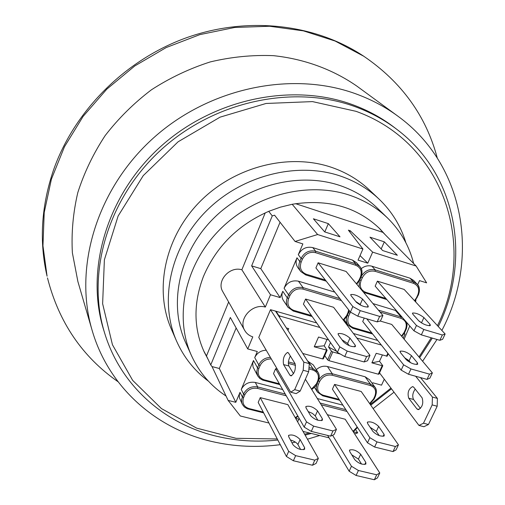 <?xml version="1.0" encoding="UTF-8"?>
<svg xmlns="http://www.w3.org/2000/svg" width="505" height="505" viewBox="0 0 505 505"><rect width="100%" height="100%" fill="white"/><g stroke="black" fill="none" stroke-linecap="round" stroke-linejoin="round"><path stroke-width="0.76" d="M305.38 379.242L336.45 429.345L332.953 430.961L330.598 436.168L311.288 431.403L313.637 426.151L306.51 421.864L304.18 427.11L311.288 431.403M330.598 436.168L334.108 434.521L336.45 429.345M304.18 427.11L273.527 373.593L275.623 368.713L277.27 369.149M275.623 368.713L306.51 421.864M313.637 426.151L332.953 430.961M317.538 410.836L322.335 418.721L322.417 420.223C318.611 421.126 314.71 419.649 310.708 415.779L306.03 407.901L305.961 406.487C309.685 405.591 313.542 407.043 317.538 410.836L315.272 415.924L312.507 413.456L308.183 411.531M317.872 420.255L315.272 415.924M286.423 456.469L258.188 402.403L260.239 397.624L287.85 404.644L318.346 458.395L314.785 460.162L312.494 465.25L293.373 460.762L295.652 455.643L288.69 451.35L286.423 456.469L293.373 460.762M312.494 465.25L316.061 463.445L318.346 458.395M260.239 397.624L288.69 451.35M295.652 455.643L314.785 460.162M300.115 439.552L304.622 447.664L304.654 449.223C300.835 450.277 296.984 448.838 293.102 444.892L288.709 436.781L288.683 435.323C292.427 434.268 296.239 435.682 300.115 439.552L297.899 444.52C296.492 442.506 294.005 440.991 290.444 439.988M300.645 449.519L297.899 444.52M350.401 312.09L315.915 267.928L318.118 262.802L346.102 271.463L382.916 315.505L379.646 316.401L377.178 321.881L357.78 316.18L360.248 310.651L352.844 306.567L350.401 312.09L357.78 316.18M377.178 321.881L380.454 320.953L382.916 315.505M318.118 262.802L352.844 306.567M360.248 310.651L379.646 316.401M362.577 299.105L368.044 305.752L368.278 306.926C364.654 307.255 360.684 305.695 356.366 302.255L351.019 295.627L350.805 294.529C354.352 294.2 358.272 295.728 362.577 299.105L360.198 304.458L355.716 301.453M360.879 305.298L360.198 304.458M337.397 352.364L303.41 304.098L305.588 299.036L333.609 307.293L369.976 355.375L366.63 356.536L364.181 361.952L344.732 356.549L347.175 351.089L339.821 346.91L337.397 352.364L344.732 356.549M364.181 361.952L367.539 360.759L369.976 355.375M305.588 299.036L339.821 346.91M347.175 351.089L366.63 356.536M349.965 338.135L355.261 345.256L355.444 346.563C351.745 347.087 347.781 345.546 343.545 341.942L338.369 334.834L338.205 333.609C341.828 333.085 345.742 334.594 349.965 338.135L347.604 343.419L341.961 339.764M349.245 345.654L347.604 343.419M236.151 327.979L219.321 368.486L235.791 402.321L228.121 400.396L212.024 366.579L219.321 368.486M253.485 360.526L257.525 367.848L256.704 372.027L257.739 375.941L253.049 366.958L252.721 363.474L253.485 360.526L241.239 389.443L243.543 393.995L241.579 399.644L241.693 402.384L242.387 404.417L239.408 397.782L239.301 395.062L240.026 392.316L235.791 402.321M266.217 350.211C260.896 350.438 257.064 352.907 254.722 357.609L257.298 351.518L247.728 348.923L252.79 336.873C249.243 335.724 246.566 333.609 244.773 330.529C237.722 319.545 252.102 303.069 265.327 307.078L270.503 294.762L251.629 265.882L272.258 215.9L274.568 215.199L295.059 241.453L317.632 234.535L362.918 249.016L348.387 230.154L350.268 230.766L372.646 252.128L416.126 266.034L426.63 282.857L419.522 280.622L417.641 284.738M290.71 392.189L296.17 393.603L300.178 391.085L294.693 389.658L290.71 392.189L258.762 337.428L270.484 309.672L276.039 311.263L278.646 315.322L278.482 315.707M279.461 317.228L279.953 316.067L278.646 315.322M286.36 327.96L288.734 328.629L287.957 330.44M327.013 339.429L324.21 345.799L327.133 350.211L314.249 346.809L318.529 337.037L328.61 339.884M326.464 350.205L322.619 358.91L302.76 353.462M279.953 316.067L319.873 327.48M322.619 358.91L323.269 358.702M324.21 345.799L314.249 346.809M296.984 257.784L299.793 261.489L301.132 262.215L302.445 259.122L301.106 258.39L299.793 261.489C298.354 265.175 298.67 268.509 300.74 271.494L297.937 267.726C295.873 264.759 295.558 261.445 296.984 257.784L284.075 288.273C287.288 282.333 292.073 279.972 298.442 281.19L334.809 292.124M280.06 222.238L260.788 268.641L280.136 297.578L270.503 294.762M284.075 288.273L288.582 294.819L287.282 297.874C285.931 301.283 286.152 304.408 287.945 307.242L283.469 300.576C281.695 297.761 281.468 294.668 282.794 291.297L280.136 297.578M302.445 259.122C305.405 253.649 309.78 251.496 315.575 252.67L315.688 251.231L312.759 247.601C306.371 246.301 301.542 248.668 298.285 254.709L302.861 243.909L295.059 241.453M241.239 389.443C244.313 383.794 248.99 381.458 255.277 382.443L282.667 389.544M290.141 356.372L290.659 356.517M307.709 361.157L313.214 364.856L317.91 372.103L312.841 368.511L312.734 369.963C317.834 371.939 319.495 375.613 317.695 380.985L316.427 383.863L311.497 389.102M312.759 247.601L352.49 260.1L356.587 262.752L359.794 266.432L355.678 263.768L315.688 251.231C309.256 249.924 304.395 252.311 301.106 258.39L298.285 254.709M362.918 249.016L358.039 260.125L367.76 263.187L360.033 255.587M276.039 311.263L316.679 322.941M268.963 423.032L240.317 415.987L228.121 400.396M270.484 309.672L303.827 362.148L303.177 370.272L308.669 371.749L300.178 391.085M275.534 311.124L309.306 363.632L303.827 362.148M349.757 231.934L350.268 230.766M328.338 223.633L340.01 236.82L324.683 231.896L313.384 218.772L328.338 223.633L324.791 231.928M327.366 414.7L345.199 419.238L379.773 472.977L376.68 474.801L374.356 479.75L356.094 475.47L358.411 470.483L351.455 466.254L349.157 471.234L356.094 475.47M374.356 479.75L377.462 477.9L379.773 472.977M332.574 435.241L351.455 466.254M358.411 470.483L376.68 474.801M360.671 454.254L365.797 462.353L365.917 464.038C362.35 464.947 358.645 463.502 354.788 459.714L349.769 451.609L349.662 450.024C353.159 449.115 356.827 450.529 360.671 454.254L358.43 459.095L351.77 454.835M361.529 464.051L358.43 459.095M327.638 435.436L349.157 471.234M367.507 442.797L332.435 389.166L334.562 384.406L361.214 391.501L398.439 444.836L395.415 446.508L393.029 451.571L374.609 447.026L376.983 441.919L369.868 437.696L367.507 442.797L374.609 447.026M393.029 451.571L396.065 449.867L398.439 444.836M334.562 384.406L369.868 437.696M376.983 441.919L395.415 446.508M378.649 426.409L384.071 434.306L384.242 435.929C380.701 436.699 376.938 435.222 372.968 431.497L367.653 423.607L367.495 422.079C370.967 421.315 374.685 422.754 378.649 426.409L376.345 431.365L370.152 427.325M379.23 435.613L376.345 431.365M294.693 389.658L303.177 370.272M288.532 353.071L295.021 363.562C295.974 369.237 294.63 373.353 290.994 375.903L289.952 375.234L283.57 364.572C282.649 358.986 283.98 354.939 287.56 352.421L288.532 353.071M308.669 371.749L309.306 363.632M291.726 375.701L289.952 375.234M290.35 356.012C288.368 359.951 287.882 363.278 288.885 365.999L293.557 373.7M413.986 330.838L375.165 286.139L377.393 281.146L404.17 289.434L445.132 333.994L442.342 334.992L439.842 340.313L421.353 334.878L423.846 329.506L416.461 325.473L413.986 330.838L421.353 334.878M439.842 340.313L442.639 339.284L445.132 333.994M377.393 281.146L416.461 325.473M423.846 329.506L442.342 334.992M423.916 317.576L430.014 324.292L430.355 325.573C426.984 325.82 423.152 324.279 418.872 320.959L412.882 314.255L412.572 313.05C415.88 312.797 419.661 314.306 423.916 317.576L421.511 322.777L418.576 320.625M421.827 323.131L421.511 322.777M427.028 379.4L408.488 374.255L410.956 368.947L429.509 374.142L427.028 379.4L429.906 378.125L432.375 372.898L391.747 324.437L380.183 321.029M364.238 318.074L362.723 321.458L401.166 370.121L408.488 374.255M382.354 355.047L379.52 361.264L382.796 365.715L382.184 365.708L378.295 374.199L378.939 374.142M379.52 361.264L371.882 362.842L376.212 353.317L387.158 356.183M382.184 365.708L371.882 362.842M331.469 351.221L327.631 359.901L328.919 360.646L332.77 351.96L331.469 351.221L328.547 347.011L330.504 342.573M340.427 354.093L332.77 351.96M336.683 351.347L328.547 347.011M356.871 338.053L381.363 345.054M378.295 374.199L328.919 360.646M317.355 398.546L342.908 405.174M372.406 383.661L372.804 382.79L381.54 385.157L384.273 379.211M316.326 369.66C319.703 366.662 323.408 365.62 327.442 366.529L365.134 376.787L369.603 379.798L374.88 387.076L370.373 384.046L370.298 385.479C375.171 387.373 376.692 390.946 374.843 396.185L373.555 398.988L374.199 398.912M327.631 359.901L324.74 355.64M297.622 421.864L298.827 419.137L295.614 418.336M372.955 303.587L396.57 310.79M361.233 268.673C364.604 266.009 368.17 265.188 371.926 266.211L409.959 278.173L413.532 280.376L417.092 284.107L413.494 281.891L375.228 269.897C369.559 268.666 364.989 270.686 361.517 275.951M353.424 333.489L377.753 340.477M410.698 362.779L409.088 360.816L404.669 357.761M410.956 368.947L403.621 364.825L401.166 370.121M366.763 318.819L403.621 364.825M432.375 372.898L429.509 374.142M411.474 355.672L417.408 362.849L417.698 364.263C414.251 364.686 410.426 363.158 406.235 359.68L400.408 352.522L400.149 351.19C403.52 350.76 407.301 352.256 411.474 355.672L409.088 360.816M372.646 252.128L367.76 263.187M418.954 425.431L423.916 426.719L428.461 424.509L423.48 423.209L418.954 425.431L379.52 372.873M329.071 437.822L303.038 431.415M355.728 429.78L357.729 432.867L354.636 433.909M357.729 432.867L353.248 431.743M384.33 241.844L397.359 255.271L382.683 250.549L369.995 237.18L384.33 241.844L381.174 248.959M420.482 377.582L437.393 398.407L432.425 397.056L432.185 404.903L437.172 406.241L437.393 398.407M437.172 406.241L428.461 424.509M415.211 389.096C412.654 392.814 412.099 396.273 413.544 399.48L420.469 408.438M415.647 376.238L432.425 397.056M423.48 423.209L432.185 404.903M413.797 387.303L422.142 397.896C423.644 403.47 422.331 407.383 418.209 409.637L416.934 408.924L408.697 398.18C407.238 392.694 408.539 388.837 412.604 386.609L413.797 387.303M419.055 409.492L416.934 408.924M212.024 366.579L210.749 364.945L230.343 317.468L247.728 348.923M251.629 265.882L260.788 268.641M404.316 333.3L405.01 334.114L404 333.824M210.749 364.945L206.482 355.962L228.639 302.003M405.01 334.114L403.186 338.079M407.699 359.554L407.428 360.804M295.602 203.679L382.885 232.357L416.126 266.034M207.959 359.074L204.348 352.275C193.541 328.723 193.226 303.486 203.408 276.57C216.089 246.724 237.861 224.984 268.729 211.336L280.338 207.176L292.187 204.273L317.632 234.535M244.773 330.529L222.819 291.707C216.146 281.279 229.466 265.882 241.87 269.777L265.327 307.078M268.729 211.336L272.258 215.9M241.87 269.777L265.239 212.857M206.482 355.962L203.629 350.723M378.92 227.875L382.885 232.357M292.187 204.273C327.859 198.635 357.18 206.905 380.139 229.081L385.302 234.812M438.302 326.565C471.222 259.905 457.606 175.102 396.854 129.375C384.709 120.121 371.188 112.697 356.284 107.104C295.198 84.064 215.136 100.388 161.164 149.72C107.129 199.02 85.983 274.379 104.92 333.956C121.213 386.527 165.451 424.434 217.232 436.396C237.028 441.01 257.228 442.222 277.845 440.038M305.14 435.121L311.307 433.448M370.758 405.174L391.482 388.818M419.649 357.717L432.305 338.098M277.277 438.952L236.043 438.308L196.666 428.133L161.442 408.589L132.651 380.36L112.451 344.757L102.629 303.713L104.383 259.797L118.12 216.026L143.224 175.658L178.063 141.817L220.079 117.147L266.053 103.468L312.488 101.6L356.006 111.321C444.943 143.275 476.707 246.831 437.456 325.649M431.245 337.788L419.005 356.947M390.965 388.124L370.272 404.48M309.382 432.974L304.629 434.224M104.92 333.956L103.891 330.655C85.036 271.343 106.037 196.394 159.731 147.391C213.362 98.355 292.95 82.163 353.727 105.103C368.555 110.671 382.014 118.063 394.102 127.279L396.854 129.375M176.542 341.039L171.302 328.995C154.012 289.674 164.75 237.287 199.759 201.798C234.699 166.271 289.561 152.63 332.221 167.584C346.569 172.634 359.005 180.127 369.534 190.082L379.066 199.115C368.372 189.003 355.716 181.396 341.102 176.283C297.647 161.133 241.598 175.153 205.844 211.45C170.015 247.702 158.968 301.094 176.542 341.039C183.757 357.294 194.381 370.664 208.413 381.155M405.894 242.766C400.825 225.994 391.88 211.443 379.066 199.115M191.483 355.634L185.588 342.523C168.468 304.875 178.562 254.192 212.327 219.637C246.017 185.045 299.156 171.454 340.433 185.695C354.737 190.644 367.047 198.124 377.374 208.123L387.682 218.141C377.184 207.972 364.648 200.378 350.06 195.366C307.974 180.941 253.617 194.936 219.088 230.318C184.489 265.662 174.08 317.361 191.483 355.634C199.229 372.45 210.743 385.915 226.032 396.015M280.269 444.69C257.083 447.72 234.307 446.66 211.948 441.515C156.272 428.808 108.651 387.518 92.112 330.289C73.465 267.48 96.619 188.851 153.671 137.789C210.661 86.696 294.377 70.328 358.121 94.688C372.57 100.167 385.788 107.3 397.776 116.087C465.515 165.059 479.668 258.787 441.875 330.453M437.002 339.48L422.609 361.245M394.014 392.196L373.138 408.589M319.652 435.506L307.463 439.217M295.387 442.121L291.972 442.803M404.12 339.196L409.77 325.984M415.647 301.914L415.899 299.831M413.633 263.515C409.277 246.055 400.629 230.93 387.682 218.141M363.783 56.251L362.312 55.291C314.085 23.842 247.096 15.99 186.029 37.9C125.057 59.988 74.45 110.835 53.644 169.674C41.24 206.008 39.049 241.523 47.072 276.203L42.957 245.771L44.219 212.523L51.403 179.168L64.463 146.778L83.091 116.434L106.776 89.183L134.766 65.966L166.145 47.584L199.841 34.624L234.724 27.466L269.62 26.247L303.429 30.868L335.112 41.031L363.783 56.251C401.57 82.012 426.062 115.916 437.267 157.964M118 381.704C82.302 356.82 58.788 322.222 47.476 277.914M92.112 330.289L77.884 281.537L72.379 252.822C71.274 232.906 73.08 212.851 77.789 192.651C84.171 172.685 93.299 153.659 105.166 135.586C118.479 118.366 133.913 103.096 151.456 89.783C169.958 77.833 189.577 68.541 210.307 61.907C231.347 56.913 252.342 54.83 273.293 55.651C304.269 58.902 332.852 69.469 356.808 86.077L397.776 116.087M322.335 418.721L321.464 420.665M304.622 447.664L303.707 449.709M368.044 305.752L367.406 307.179M355.261 345.256L354.535 346.878M263.257 412.105L248.933 408.532C243.694 406.658 241.908 403.028 243.58 397.65L242.318 396.886L240.026 392.316M270.415 357.407C265.037 357.647 261.154 360.147 258.775 364.9L257.525 367.848L258.812 368.612L260.069 365.664L258.775 364.9L254.722 357.609M326.262 281.178L305.721 274.941L300.74 271.494L305.721 274.941L306.339 274.259C301.043 272.025 299.301 268.01 301.132 262.215M315.575 252.67L355.583 265.194L355.678 263.768L352.49 260.1M325.378 280.048L306.339 274.259M355.583 265.194C360.709 267.429 362.319 271.381 360.418 277.037L361.037 276.923C362.628 272.959 362.218 269.462 359.794 266.432C360.993 268.534 363.247 269.436 361.075 277.093L359.743 280.111L359.08 280.054L356.404 283.785M359.705 279.934L356.77 284.22M360.418 277.037L359.08 280.054M312.159 316.521L293.279 311.061L287.945 307.242L293.279 311.061L293.872 310.411C288.563 308.265 286.808 304.332 288.607 298.619L287.282 297.874L282.794 291.297M288.607 298.619L289.908 295.558L288.582 294.819C291.839 288.809 296.688 286.417 303.12 287.642L298.442 281.19M289.908 295.558C292.843 290.154 297.205 288.002 303 289.094L303.12 287.642L339.884 298.619M303 289.094L341.38 300.538M311.44 315.492L293.872 310.411M348.709 309.925L347.939 312.645L348.608 312.677L349.22 310.581M347.257 315.461L346.619 315.625L343.192 319.962M347.939 312.645L346.619 315.625M297.805 415.969L295.204 417.61M285.243 394.051L257.683 386.937L257.537 388.402L286.247 395.794M248.933 408.532L248.264 408.968M255.277 382.443L257.683 386.937C251.351 385.953 246.642 388.307 243.543 393.995L244.805 394.765C247.595 389.645 251.843 387.524 257.537 388.402M243.58 397.65L244.805 394.765M317.127 383.781L316.427 383.863M311.768 389.538L315.682 386.211L318.371 380.972C319.709 377.652 319.551 374.697 317.91 372.103C319.507 374.735 319.659 377.614 318.352 380.751L317.695 380.985M279.36 383.775L264.147 379.798L263.623 380.391L260.094 378.662L257.739 375.941L259.709 378.371L262.531 380.044L279.846 384.627M264.147 379.798C258.869 377.841 257.095 374.11 258.812 368.612M288.342 363.392L295.526 365.33M308.89 368.928L312.734 369.963M308.195 361.29L312.841 368.511L309.003 367.476M295.109 363.72L288.424 361.915M260.069 365.664C262.411 361.088 266.167 358.853 271.324 358.954M365.797 462.353L364.799 464.499M384.071 434.306L383.125 436.339M288.885 365.999L283.57 364.572M430.014 324.292L429.326 325.782M371.813 332.965L353.399 327.638C348.33 325.573 346.72 321.761 348.576 316.199L350.464 312.122M380.044 312.071L400.983 318.314C405.881 320.385 407.371 324.134 405.446 329.576L404.114 332.473L401.488 336.059M387.865 353.285L386.527 356.227M357.199 427.028L352.982 431.333M321.231 404.808L347.004 411.442M345.856 409.688L320.151 403.053M375.486 396.109L374.843 396.185M373.555 398.988L369.622 403.545M375.423 395.933C376.825 392.656 376.648 389.702 374.88 387.076C376.642 389.071 376.837 392.101 375.455 396.179L374.167 398.982L369.887 403.931M339.12 399.386L323.269 395.245L322.714 395.813L317.437 392.057L322.714 395.813L339.676 400.238M365.134 376.787L370.373 384.046L332.296 373.763L332.195 375.209L370.298 385.479M323.269 395.245C318.226 393.357 316.591 389.734 318.371 384.374L317.159 383.718M316.667 384.715L316.25 388.572L317.437 392.057L314.558 387.468M318.428 380.846L319.64 381.502C322.493 376.408 326.678 374.312 332.195 375.209M327.442 366.529L332.296 373.763C326.653 372.753 322.152 374.779 318.807 379.842M318.371 384.374L319.64 381.502M359.787 280.016L361.037 280.654L362.369 277.643L361.119 277.005M363.531 292.313L365.147 292.988L365.803 292.332C360.747 290.186 359.156 286.297 361.037 280.654M359.276 281.051L359.131 287.048M362.369 277.643C365.336 272.315 369.597 270.207 375.152 271.318L375.228 269.897L371.926 266.211M385.833 298.423L365.803 292.332M375.152 271.318L413.444 283.299L413.494 281.891L409.959 278.173M417.124 297.735L416.505 297.729L414.517 300.69M413.444 283.299C418.336 285.451 419.8 289.283 417.85 294.787L418.468 294.8M418.386 294.655C420.078 290.583 419.642 287.067 417.092 284.107C419.529 286.057 419.983 289.636 418.449 294.844L414.87 301.075M417.85 294.787L416.505 297.729M348.652 312.576L349.896 313.22M360.69 305.064L360.362 305.045M349.447 310.865L349.05 311.528M347.339 315.549L348.576 316.199M400.983 318.314L401.046 316.894L378.428 310.133M346.828 316.578C345.874 319.785 346.285 322.619 348.059 325.087L352.774 328.263L353.399 327.638M405.446 329.576L406.07 329.55M405.995 329.399L406.961 325.826L406.613 322.348M402.283 317.361L401.046 316.894L395.346 310.316M404.114 332.473L404.739 332.454M417.408 362.849L416.619 364.541M413.544 399.48L408.697 398.18M305.961 406.487L305.759 406.954M288.683 435.323L288.475 435.802M350.805 294.529L350.659 294.863M338.205 333.609L338.034 333.994M323.295 358.916L327.133 350.211M343.52 320.404L347.288 315.657L349.29 310.663M295.45 418.045L298.057 416.41M263.667 412.894L247.286 408.747L244.351 406.986L242.387 404.417M349.662 450.024L349.441 450.51M367.495 422.079L367.28 422.54M288.002 352.547L287.56 352.421M412.572 313.05L412.415 313.39M378.908 374.205L382.796 365.715M387.133 356.24L388.257 353.784M353.229 431.712L357.515 427.52M386.824 299.566L363.562 292.351M372.633 334.001L352.774 328.263L348.059 325.087L344.126 319.905M401.81 336.444L404.713 332.511L406.487 328.509L407.068 325.188L406.651 322.398M400.149 351.19L399.973 351.575M413.14 386.761L412.604 386.609"/></g></svg>
